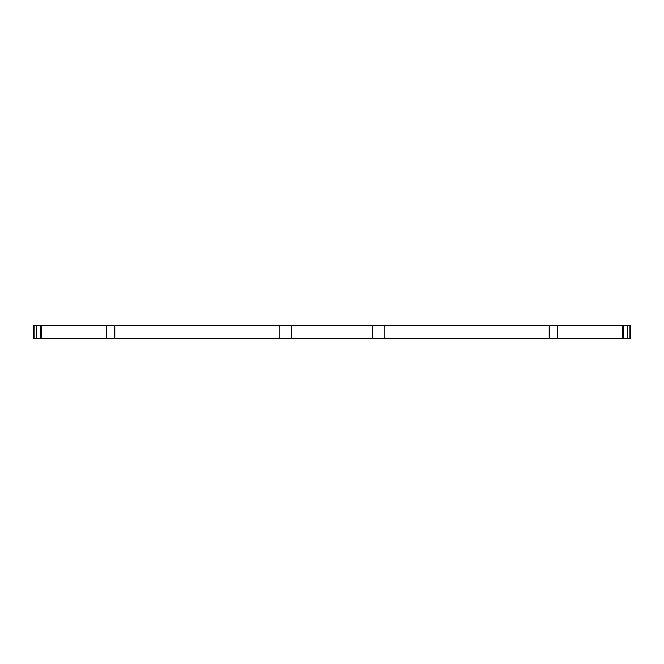 <?xml version="1.0" encoding="UTF-8"?>
<svg xmlns="http://www.w3.org/2000/svg" width="664" height="664" viewBox="0 0 664 664"><rect width="100%" height="100%" fill="white"/><g stroke="black" fill="none" stroke-linecap="round" stroke-linejoin="round"><path stroke-width="1" d="M629.181 338.789L629.181 325.211L630.8 325.211L630.8 338.789L630.8 325.211L630.8 338.789L106.539 338.789L106.539 325.211L41.832 325.211L41.832 338.789L33.2 338.789L33.2 325.211L33.2 338.789M106.539 338.789L41.832 338.789M106.688 338.789L106.688 325.211L372.462 325.211L372.462 338.789L372.462 325.211L557.312 325.211L557.312 338.789L557.312 325.211L627.629 325.211L627.629 338.789M384.066 325.211L384.066 338.789M549.203 325.211L549.203 338.789M629.181 325.211L627.629 325.211M33.656 338.789L33.656 325.211L33.2 325.211M33.656 325.211L34.819 325.211L34.819 338.789M36.371 338.789L36.371 325.211L34.819 325.211M36.371 325.211L41.832 325.211M114.797 325.211L114.797 338.789M279.934 325.211L279.934 338.789M291.537 325.211L291.537 338.789M622.168 325.211L622.168 338.789M623.712 325.211L623.712 338.789M630.344 325.211L630.344 338.789M40.288 325.211L40.288 338.789"/></g></svg>
